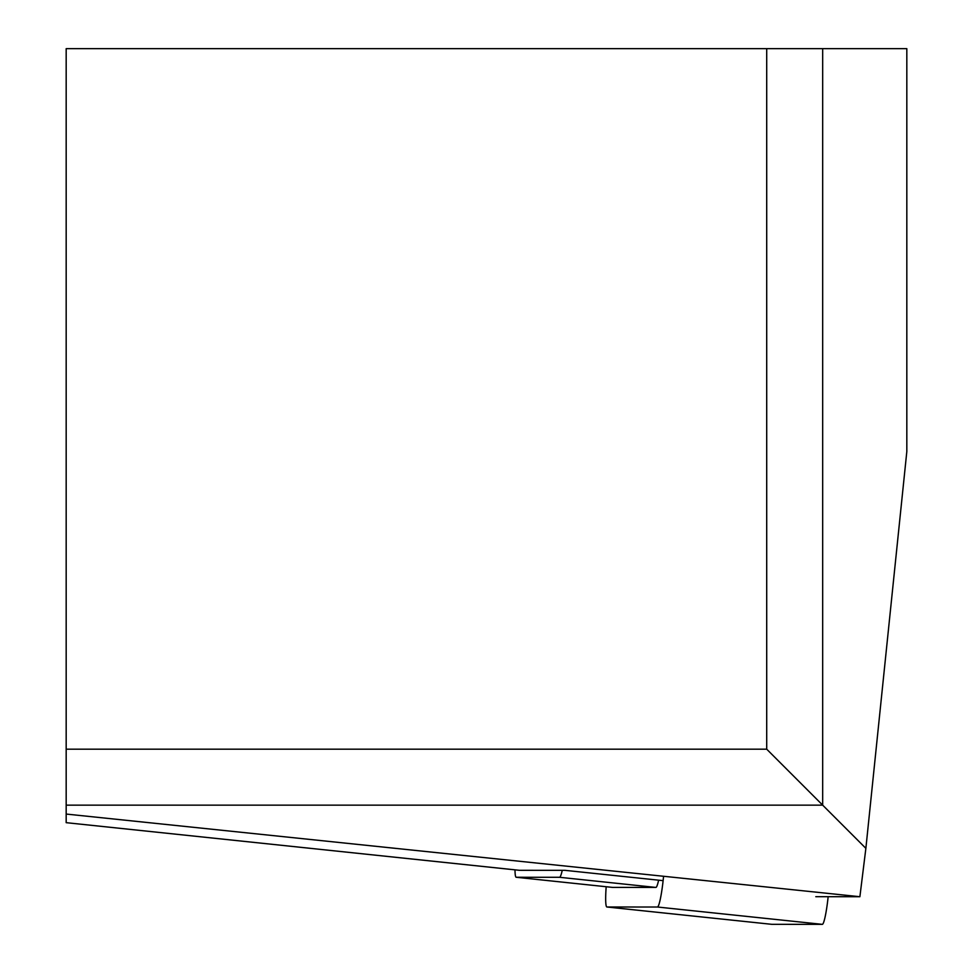 <?xml version="1.0" encoding="UTF-8"?>
<svg xmlns="http://www.w3.org/2000/svg" width="973" height="973" viewBox="0 0 973 973"><rect width="100%" height="100%" fill="white"/><g stroke="black" fill="none" stroke-linecap="round" stroke-linejoin="round"><path stroke-width="1.46" d="M663.124 880.65L564.972 870.336L519.375 870.312L66.176 822.672L66.176 814.06L859.889 896.717L865.873 848.347L906.824 451.545L906.824 48.65L822.672 48.65L822.672 805.145L66.176 805.145L66.176 749.186L766.712 749.186L766.712 48.65L66.176 48.65L66.176 749.186M859.889 896.717L815.8 896.692M66.176 814.06L66.176 805.145M766.712 48.65L822.672 48.65M865.873 848.347L766.712 749.186M562.248 870.336A28.022 2.931 96 0 1 559.572 877.293L516.225 877.269A28.022 2.931 96 0 1 516.189 877.269A28.022 2.931 96 0 1 514.997 869.85M658.624 880.176A28.022 2.931 96 0 1 655.887 887.425L612.528 887.4A28.022 2.931 96 0 1 612.504 887.388A28.022 2.931 96 0 1 612.467 887.388M828.157 896.705A28.022 2.931 96 0 1 822.343 924.35L657.444 907.018L606.909 906.994A28.022 2.931 96 0 1 606.872 906.982A28.022 2.931 96 0 1 606.179 886.731M657.444 907.018A28.022 2.931 -84 0 0 663.562 876.272M771.747 924.314A28.022 2.931 -84 0 0 771.784 924.326A28.022 2.931 -84 0 0 771.82 924.326L822.343 924.35M516.225 877.269L612.528 887.4L516.189 877.269M655.887 887.425L559.572 877.293M771.82 924.326L606.909 906.994M66.176 822.672L519.339 870.3M606.872 906.982L771.784 924.326"/></g></svg>

